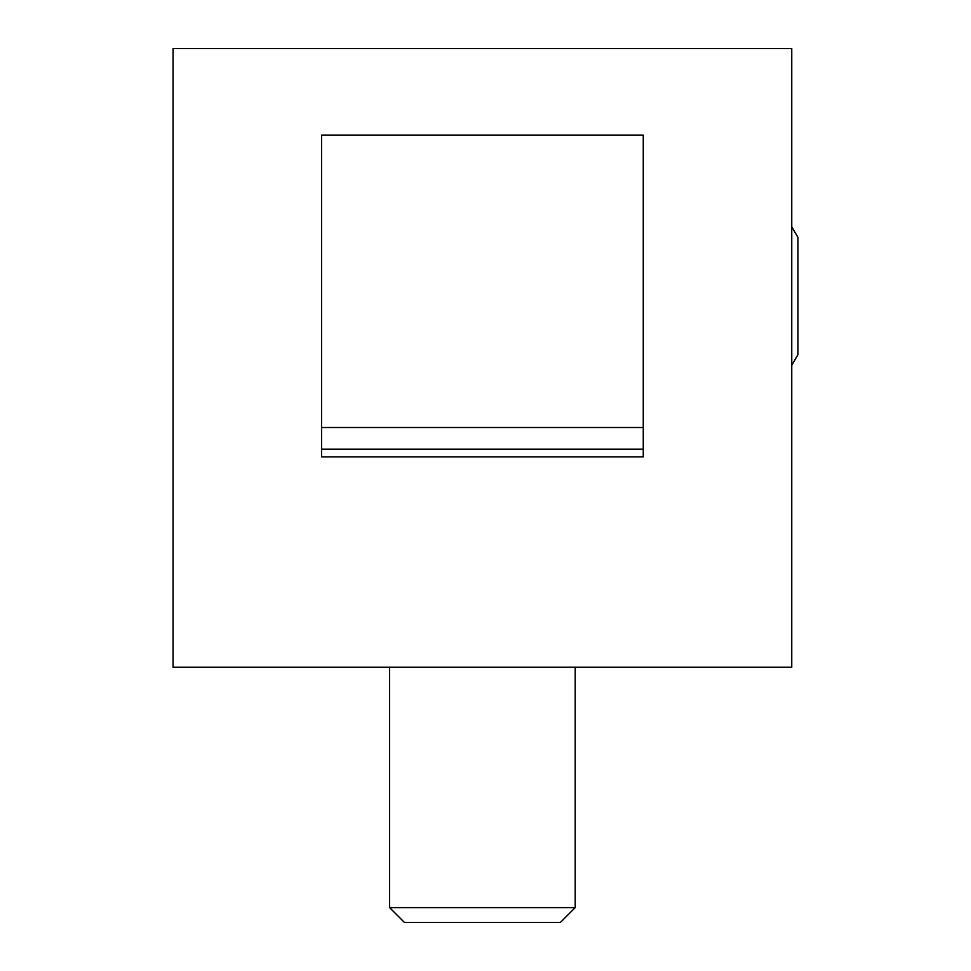 <?xml version="1.0" encoding="UTF-8"?>
<svg xmlns="http://www.w3.org/2000/svg" width="971" height="971" viewBox="0 0 971 971"><rect width="100%" height="100%" fill="white"/><g stroke="black" fill="none" stroke-linecap="round" stroke-linejoin="round"><path stroke-width="1.46" d="M321.547 456.88L643.263 456.88L643.263 135.163L321.547 135.163L321.547 456.88M173.056 48.55L173.056 667.235L791.753 667.235L791.753 48.55L173.056 48.55M791.753 365.327L797.944 354.609L797.944 237.446L791.753 226.729M643.263 449.148L321.547 449.148M321.547 427.495L643.263 427.495M575.208 907.606L389.602 907.606L404.446 922.45L560.364 922.45L575.208 907.606L575.208 667.235M389.602 907.606L389.602 667.235"/></g></svg>
